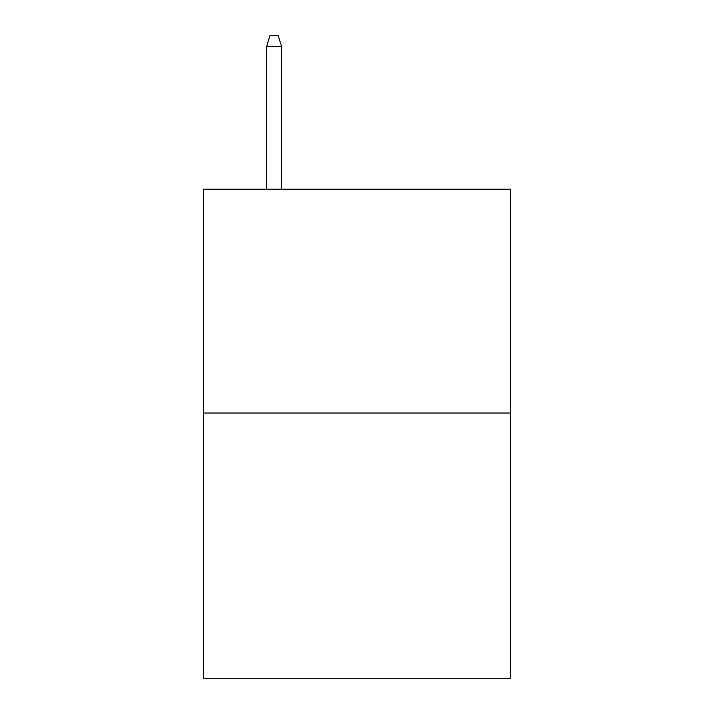 <?xml version="1.0" encoding="UTF-8"?>
<svg xmlns="http://www.w3.org/2000/svg" width="714" height="714" viewBox="0 0 714 714"><rect width="100%" height="100%" fill="white"/><g stroke="black" fill="none" stroke-linecap="round" stroke-linejoin="round"><path stroke-width="1.07" d="M510.358 413.04L510.358 189.219L203.642 189.219L203.642 678.3L510.358 678.3L510.358 413.04L203.642 413.04M281.566 189.219L281.566 46.472L266.643 46.472L266.643 189.219M266.643 46.472L269.963 35.7L278.246 35.7L281.566 46.472"/></g></svg>
